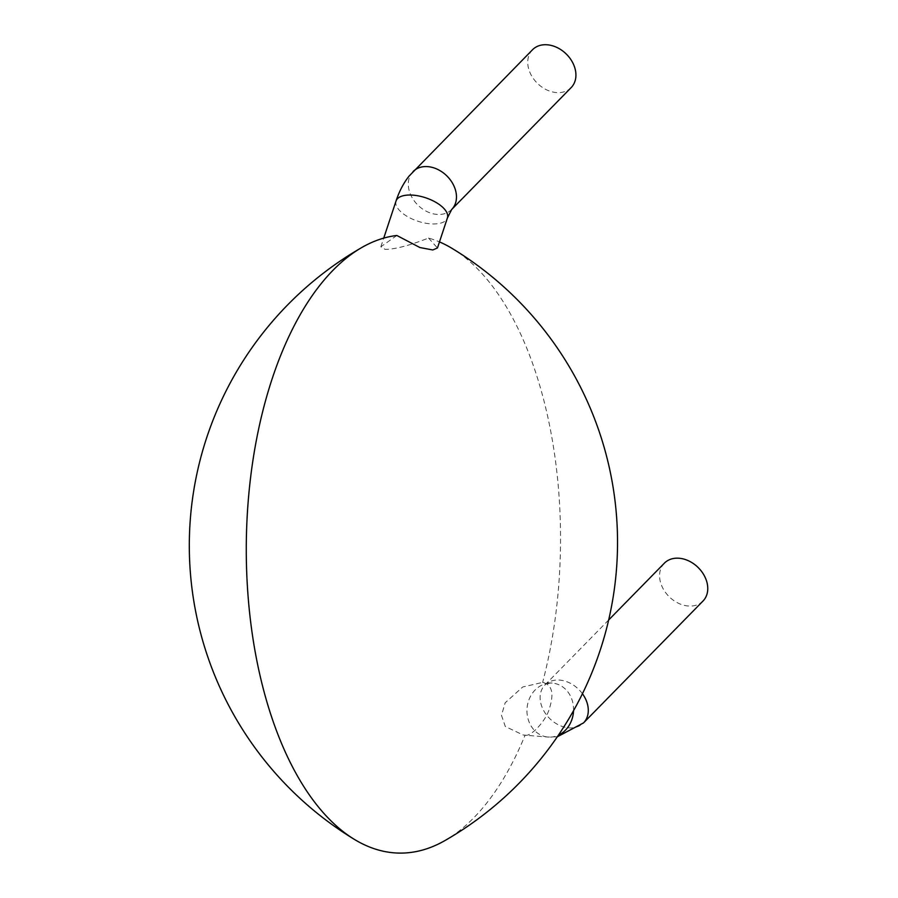 <?xml version="1.0" encoding="UTF-8"?>
<svg xmlns="http://www.w3.org/2000/svg" width="898" height="898" viewBox="0 0 898 898"><rect width="100%" height="100%" fill="white"/><g stroke="black" fill="none" stroke-linecap="round" stroke-linejoin="round"><path stroke-width="0.67" stroke-dasharray="4.49 3.37" d="M664.352 563.192A27.052 20.564 -135.6 0 0 669.268 596.811A27.052 20.564 -135.6 0 0 702.977 601.065M525.117 735.136C530.718 737.269 546.478 720.286 549.408 708.421C554.302 693.323 552.034 684.646 542.628 682.39L522.737 686.981L505.181 702.775L501.488 715.336L505.327 726.549L523.276 735.035L525.117 735.136A309.114 157.105 -89.3 0 1 444.892 840.595M573.541 710.688A27.052 23.281 -85.3 0 0 573.553 710.397A27.052 23.281 -85.3 0 0 552.461 683.142L542.628 682.39A309.114 157.105 -89.3 0 0 452.356 248.566M396.826 235.478L380.864 246.782L385.119 249.375C395.12 249.285 409.589 245.502 428.537 238.037A309.114 157.105 -89.3 0 1 439.47 241.91M428.537 238.037L437.461 247.971M532.525 49.738A27.052 20.564 -135.6 0 0 528.54 68.383A27.052 20.564 -135.6 0 0 547.252 90.126A27.052 20.564 -135.6 0 0 571.15 87.611M582.443 693.739A27.052 20.564 -135.6 0 0 544.895 685.039A27.052 20.564 -135.6 0 0 549.812 718.658A27.052 20.564 -135.6 0 0 583.52 722.912M608.676 619.979L544.861 685.073C548.24 683.311 550.777 682.671 552.461 683.142A27.052 23.281 -85.3 0 0 527.059 708.208A27.052 23.281 -85.3 0 0 548.072 737.056A27.052 23.281 -85.3 0 0 558.421 735.17M396.052 200.972A27.052 12.348 -161.7 0 0 398.431 209.189A27.052 12.348 -161.7 0 0 425.708 223.22A27.052 12.348 -161.7 0 0 447.395 218.001M413.058 171.585A27.052 20.564 -135.6 0 0 409.084 190.23A27.052 20.564 -135.6 0 0 427.796 211.973A27.052 20.564 -135.6 0 0 451.694 209.459M557.344 736.764L548.072 737.056L523.276 735.035M380.864 246.782L383.738 238.116"/><path stroke-width="1.35" d="M582.443 693.739A27.052 20.564 -135.6 0 1 587.494 704.268A27.052 20.564 -135.6 0 1 583.52 722.912L702.977 601.065A27.052 20.564 -135.6 0 0 706.962 582.42A27.052 20.564 -135.6 0 0 688.238 560.666A27.052 20.564 -135.6 0 0 664.352 563.192L608.676 619.979M439.47 241.91A309.114 157.105 -89.3 0 1 452.356 248.566A343.889 343.889 0 0 1 444.892 840.595A309.114 157.105 -89.3 0 1 354.497 839.462A309.114 157.105 -89.3 0 1 246.703 572.408A309.114 157.105 -89.3 0 1 333.113 270.175A309.114 157.105 -89.3 0 1 361.961 247.421A309.114 157.105 -89.3 0 1 396.826 235.478L419.938 247.545L432.802 249.97L437.461 247.971L447.395 218.001A27.052 12.348 -161.7 0 0 425.607 197.773A27.052 12.348 -161.7 0 0 396.052 200.972L383.738 238.116M413.058 171.585A27.052 20.564 -135.6 0 1 446.777 175.84A27.052 20.564 -135.6 0 1 451.694 209.459L571.15 87.611A27.052 20.564 -135.6 0 0 566.234 53.992A27.052 20.564 -135.6 0 0 532.525 49.738L409.118 176.053C403.606 182.99 399.251 191.296 396.052 200.972M558.421 735.17A27.052 23.281 -85.3 0 0 573.541 710.688M583.52 722.912L557.344 736.764M361.961 247.421A343.889 343.889 0 0 0 354.497 839.462M451.694 209.459L447.395 218.001"/></g></svg>
